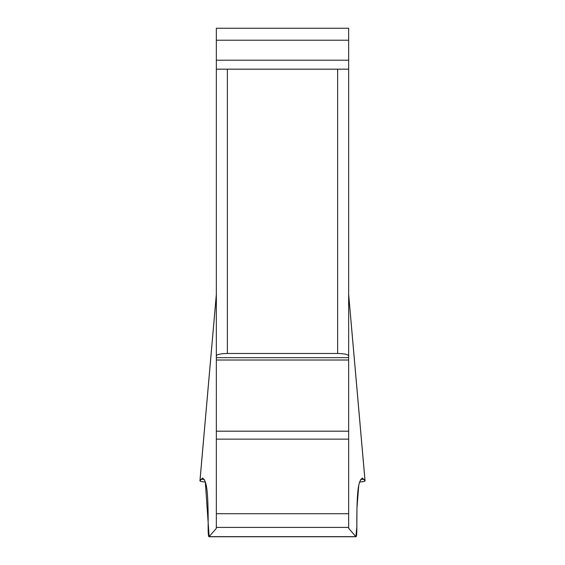 <?xml version="1.0" encoding="UTF-8"?>
<svg xmlns="http://www.w3.org/2000/svg" width="565" height="565" viewBox="0 0 565 565"><rect width="100%" height="100%" fill="white"/><g stroke="black" fill="none" stroke-linecap="round" stroke-linejoin="round"><path stroke-width="0.85" d="M348.654 40.214L348.654 28.25L216.346 28.25L216.346 69.177L348.654 69.177L348.654 40.214L216.346 40.214M348.654 69.177L348.654 528.324L355.858 536.644L209.142 536.644L216.346 528.324L216.346 69.177M216.346 357.652L348.654 357.652L348.654 294.697L365.018 480.766L362.292 477.983L359.962 481.161L359.206 483.456C357.483 489.135 356.699 503.592 356.854 526.848C356.889 533.261 356.614 536.566 356.035 536.75M348.654 355.865C347.991 354.417 344.311 353.619 337.63 353.478L227.37 353.478C220.689 353.619 217.009 354.417 216.346 355.865M216.346 294.697L199.982 480.766L202.708 477.983L205.038 481.161L205.794 483.456C207.517 489.135 208.301 503.592 208.146 526.848C208.111 533.261 208.386 536.566 208.965 536.75M199.982 480.766L199.939 480.864C200.038 481.373 201.832 481.761 205.321 482.023L209.142 536.644L355.858 536.644L356.854 526.665L356.96 508.097L358.775 485.045L359.679 482.023C363.168 481.761 364.962 481.373 365.061 480.864L365.018 480.766M337.63 353.478L337.63 69.177M227.37 69.177L227.37 353.478M216.346 360.011L348.654 360.011M216.346 431.187L348.654 431.187M216.346 439.146L348.654 439.146M216.346 513.733L348.654 513.733M216.346 527.406L348.654 527.406M200.956 479.325L204.276 479.325M360.724 479.325L364.044 479.325M348.654 60.201L216.346 60.201M355.95 536.75L209.05 536.75M199.939 480.864L216.346 294.365M365.061 480.864L348.654 294.365"/></g></svg>
